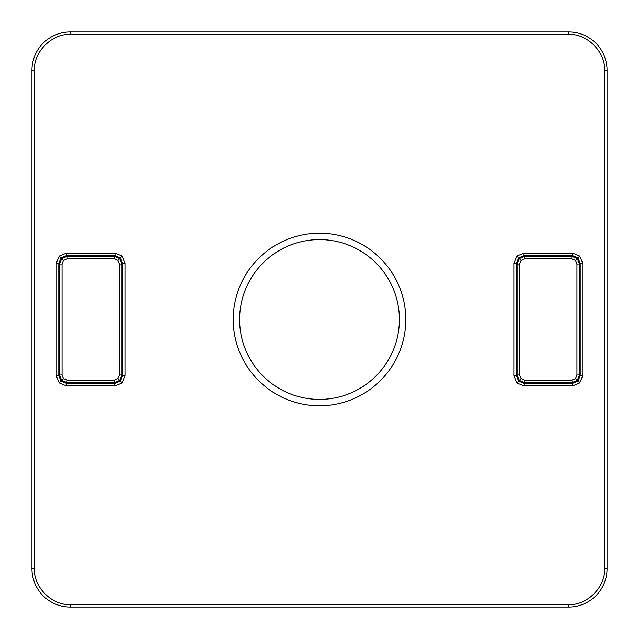 <?xml version="1.0" encoding="UTF-8"?>
<svg xmlns="http://www.w3.org/2000/svg" width="639" height="639" viewBox="0 0 639 639"><rect width="100%" height="100%" fill="white"/><g stroke="black" fill="none" stroke-linecap="round" stroke-linejoin="round"><path stroke-width="0.96" d="M34.506 568.75L31.95 568.75A38.3 38.3 0 0 0 70.25 607.05L70.25 604.494L568.75 604.494C586.746 605.852 605.86 586.754 604.494 568.75L607.05 568.75L607.05 70.25A38.3 38.3 0 0 0 568.75 31.95L70.25 31.95A38.3 38.3 0 0 0 31.95 70.25L31.95 568.75L31.95 70.25L34.506 70.25L34.506 568.75C33.148 586.746 52.246 605.86 70.25 604.494M604.494 568.75L604.494 70.25C605.852 52.254 586.754 33.14 568.75 34.506L70.25 34.506C52.254 33.148 33.14 52.246 34.506 70.25M568.75 604.494L568.75 607.05A38.3 38.3 0 0 0 607.05 568.75L607.05 70.25L604.494 70.25M239.609 319.5A79.891 79.891 0 0 0 319.5 399.391A79.891 79.891 0 0 0 399.391 319.5A79.891 79.891 0 0 0 319.5 239.609A79.891 79.891 0 0 0 239.609 319.5M319.5 405.781A86.281 86.281 0 0 1 233.219 319.5A86.281 86.281 0 0 1 319.5 233.219A86.281 86.281 0 0 1 405.781 319.5A86.281 86.281 0 0 1 319.5 405.781M56.232 375.7L58.788 375.7L61.04 381.124L66.456 383.368L114.948 383.368L120.372 381.124L122.616 375.7L122.616 263.3L121.921 263.995L119.365 263.995L119.365 375.005L121.921 375.005L119.677 380.429L114.253 382.673L67.151 382.673L61.727 380.429L59.483 375.005L59.483 263.995L61.727 258.571L67.151 256.327L114.253 256.327L119.677 258.571L121.921 263.995L121.921 375.005L122.616 375.7L125.172 375.7L122.177 382.929L114.948 385.924L66.456 385.924L59.227 382.929L56.232 375.7L56.232 263.3L59.227 256.071L66.456 253.076L114.948 253.076L122.177 256.071L125.172 263.3L125.172 375.7M513.828 375.7L516.384 375.7L518.628 381.124L524.052 383.368L572.544 383.368L577.96 381.124L580.212 375.7L580.212 263.3L579.517 263.995L576.961 263.995L576.961 375.005L579.517 375.005L577.273 380.429L571.849 382.673L524.747 382.673L519.323 380.429L517.079 375.005L517.079 263.995L519.323 258.571L524.747 256.327L571.849 256.327L577.273 258.571L579.517 263.995L579.517 375.005L580.212 375.7L582.768 375.7L579.773 382.929L572.544 385.924L524.052 385.924L516.823 382.929L513.828 375.7L513.828 263.3L516.823 256.071L524.052 253.076L572.544 253.076L579.773 256.071L582.768 263.3L582.768 375.7M70.25 34.506L70.25 31.95M568.75 34.506L568.75 31.95M70.25 607.05L568.75 607.05L70.25 607.05M61.04 381.124L59.227 382.929M114.948 385.924L114.253 380.117L67.151 380.117L66.456 385.924M120.372 381.124L122.177 382.929M122.177 256.071L120.372 257.876L122.616 263.3L125.172 263.3M120.372 257.876L114.948 255.632L114.948 253.076M59.227 256.071L61.04 257.876L66.456 255.632L67.151 256.327L67.151 258.883L114.253 258.883L114.253 256.327L114.948 255.632L66.456 255.632L66.456 253.076M61.04 257.876L58.788 263.3L56.232 263.3M58.788 263.3L58.788 375.7L59.483 375.005L62.039 375.005L62.039 263.995L59.483 263.995L58.788 263.3M518.628 381.124L516.823 382.929M572.544 385.924L571.849 380.117L524.747 380.117L524.052 385.924M577.96 381.124L579.773 382.929M579.773 256.071L577.96 257.876L580.212 263.3L582.768 263.3M577.96 257.876L572.544 255.632L572.544 253.076M516.823 256.071L518.628 257.876L524.052 255.632L524.747 256.327L524.747 258.883L571.849 258.883L571.849 256.327L572.544 255.632L524.052 255.632L524.052 253.076M518.628 257.876L516.384 263.3L513.828 263.3M516.384 263.3L516.384 375.7L517.079 375.005L519.635 375.005L519.635 263.995L517.079 263.995L516.384 263.3M67.151 380.117L63.541 378.623L61.727 380.429M119.365 263.995L117.864 260.377L114.253 258.883M67.151 258.883L63.541 260.377L62.039 263.995M62.039 375.005L63.541 378.623M114.253 380.117L117.864 378.623L119.365 375.005M119.677 380.429L117.864 378.623M119.677 258.571L117.864 260.377M61.727 258.571L63.541 260.377M524.747 380.117L521.136 378.623L519.323 380.429M524.747 258.883L521.136 260.377L519.635 263.995M519.635 375.005L521.136 378.623M571.849 380.117L575.459 378.623L576.961 375.005M576.961 263.995L575.459 260.377L571.849 258.883M577.273 380.429L575.459 378.623M577.273 258.571L575.459 260.377M519.323 258.571L521.136 260.377"/></g></svg>
